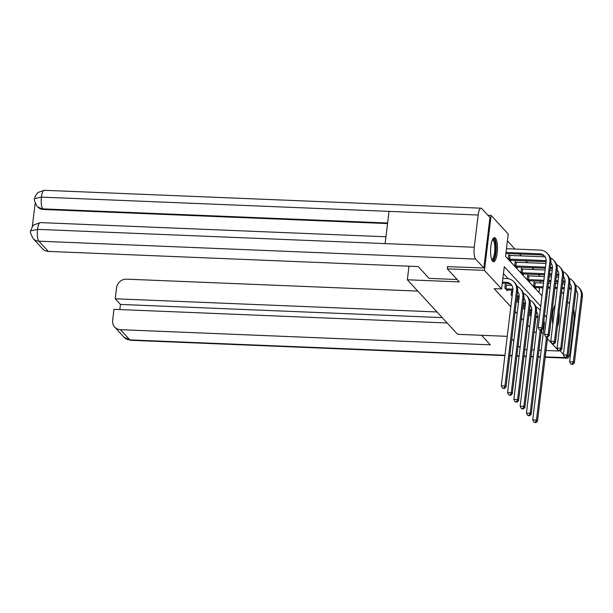 <?xml version="1.0" encoding="UTF-8"?>
<svg xmlns="http://www.w3.org/2000/svg" width="613" height="613" viewBox="0 0 613 613"><rect width="100%" height="100%" fill="white"/><g stroke="black" fill="none" stroke-linecap="round" stroke-linejoin="round"><path stroke-width="0.92" d="M552.834 324.039A12.091 3.41 -87.7 0 1 555.094 305.389M492.622 261.268A12.091 3.41 -87.7 0 1 490.714 247.89A12.091 3.41 -87.7 0 1 494.515 237.606A12.091 3.41 -87.7 0 1 495.427 238.097A12.091 3.41 -87.7 0 1 497.335 251.476A12.091 3.41 -87.7 0 1 493.526 261.759A12.091 3.41 -87.7 0 1 492.622 261.268M487.94 215.286L491.097 215.416L508.238 234.02L505.549 256.303L542.007 295.857M540.13 276.371L538.421 274.517M533.831 269.544L532.122 267.689M527.54 262.716L525.831 260.862M521.249 255.889L519.54 254.027M514.951 249.054L507.411 240.878M561.6 291.911L563.585 294.064M507.25 336.345L457.605 334.315L407.339 279.773L408.978 266.188M538.973 292.57L539.555 287.704M540.137 282.945L540.352 281.168M509.526 255.353L508.874 254.64L508.422 258.357L510.844 260.985L510.928 260.249M515.817 262.18L515.165 261.467L514.713 265.184L517.134 267.812L517.226 267.076M522.115 269.007L521.456 268.302L521.012 272.011L523.433 274.639L523.517 273.904M528.406 275.835L527.755 275.13L527.303 278.838L529.724 281.467L529.816 280.731M534.705 282.67L534.046 281.957L533.594 285.666L536.015 288.294L536.107 287.566M540.743 306.255L504.284 266.701L501.587 288.984L494.162 288.677L510.828 306.761M515.135 311.435L517.119 313.588M521.433 318.262L523.418 320.415M527.724 325.089L529.709 327.242M534.015 331.917L535.961 317.411M536.536 312.653L536.59 312.209M508.231 278.739L503.457 273.559M505.932 285.06L505.273 284.348L504.828 288.064L507.25 290.692L507.334 289.957M512.223 291.888L511.571 291.183L511.119 294.891L512.131 295.987M518.521 298.715L517.862 298.01L517.41 301.719L518.422 302.814M524.812 305.55L524.161 304.837L523.709 308.546L524.72 309.649M531.103 312.377L530.452 311.665L530 315.381L531.011 316.477M407.339 279.773L459.329 281.903L447.306 268.854L447.59 266.502M447.306 268.854L484.446 270.379L491.097 215.416M524.759 349.617L526.988 349.709M531.839 349.908L534.076 350M538.927 350.192L541.164 350.284M546.007 350.483L558.757 351.011L547.432 338.721M520.1 347.832L518.115 345.678M513.801 341.004L511.817 338.851M543.126 334.047L541.616 332.407L541.938 329.702M534.184 332.1L536.229 332.185M541.08 332.384L541.616 332.407M501.587 288.984L484.446 270.379M559.156 312.071A12.091 3.41 -87.7 0 1 557.386 326.706M539.869 309.94L540.298 309.956M502.292 283.183L507.334 283.39A7.747 7.157 137.3 0 1 511.594 285.045M502.422 282.133L506.323 282.294A7.747 7.157 137.3 0 1 511.127 284.47A7.747 7.157 137.3 0 1 512.851 290.026L501.265 385.761L504.982 385.914L516.567 290.179A11.624 10.735 -42.7 0 0 513.97 281.842A11.624 10.735 -42.7 0 0 506.775 278.578L502.867 278.417M503.94 388.129L502.453 388.067L504.338 388.565L503.94 388.129L504.982 385.914L505.993 387.01L517.579 291.267A11.624 10.735 -42.7 0 0 514.981 282.938L513.97 281.842M505.993 387.01L504.338 388.565M502.453 388.067L501.265 385.761M506.016 252.426L539.632 253.797A7.747 7.157 137.3 0 1 544.428 255.973A7.747 7.157 137.3 0 1 546.16 261.529L538.168 327.557L541.884 327.71L549.876 261.682A11.624 10.735 -42.7 0 0 547.279 253.353A11.624 10.735 -42.7 0 0 540.076 250.089L506.468 248.709M505.886 253.468L540.635 254.893A7.747 7.157 137.3 0 1 544.903 256.548M540.835 329.924L539.348 329.863L541.241 330.361L540.835 329.924L541.884 327.71L542.888 328.806L550.88 262.778A11.624 10.735 -42.7 0 0 548.29 254.441L547.279 253.353M542.888 328.806L541.241 330.361M539.348 329.863L538.168 327.557M492.622 239.399A10.459 2.95 -87.7 0 1 495.802 247.346A10.459 2.95 -87.7 0 1 493.143 259.797A10.459 2.95 -87.7 0 1 491.779 259.82M491.588 259.268A9.685 2.736 92.3 0 0 491.695 259.284A9.685 2.736 92.3 0 0 492.377 259.015A9.685 2.736 92.3 0 0 494.852 248.518A9.685 2.736 92.3 0 0 492.492 239.928A9.685 2.736 92.3 0 0 492.377 239.928M492.883 261.506A12.007 3.387 92.3 0 0 493.189 261.299A12.007 3.387 92.3 0 0 496.239 249.23A12.007 3.387 92.3 0 0 493.856 237.806M554.428 306.462A10.459 2.95 -87.7 0 1 554.987 306.239M554.872 307.228A9.685 2.736 92.3 0 0 554.298 306.983A9.685 2.736 92.3 0 0 554.183 306.99M457.145 279.528L429.108 278.379L418.212 266.563L48.32 251.407A9.302 8.582 137.3 0 1 42.565 248.794L33.14 238.58A9.302 8.582 137.3 0 0 38.903 241.185L48.32 251.407M478.163 215.017L389.033 211.37L385.133 243.606L474.263 247.254L478.163 215.017A9.532 2.69 92.3 0 1 481.036 208.19A9.532 2.69 92.3 0 1 481.749 208.581L489.963 217.485L483.849 267.988L447.574 266.632M474.263 247.254A9.532 2.69 92.3 0 0 475.642 259.084L483.849 267.988M35.156 203.187L32.32 226.641M387.562 223.576L43.354 209.47A9.302 8.582 137.3 0 1 37.6 206.857L43.354 209.47M385.133 243.606L37.523 229.362L30.711 230.871L32.428 226.488L33.899 224.871L40.389 222.603A9.532 2.69 92.3 0 0 37.523 229.362A9.532 2.69 92.3 0 0 38.903 241.185L475.642 259.084M387.623 223.009L42.81 208.88A9.532 2.69 92.3 0 1 41.423 197.125L34.619 198.589L35.316 195.991L37.845 192.536L44.297 190.298A9.532 2.69 92.3 0 0 41.423 197.125L389.033 211.37M481.557 335.296L490.346 344.828L120.454 329.671L129.879 339.893L504.959 355.264M417.775 291.098L126.569 279.168A9.302 8.582 -42.7 0 0 116.577 287.712L115.236 298.784L437.008 311.963M545.233 356.912L566.466 357.624M563.408 354.314L560.175 350.797M566.619 357.785A9.532 2.69 92.3 0 0 567.332 358.176A9.532 2.69 92.3 0 0 570.205 351.349L574.105 319.112A9.532 2.69 92.3 0 0 573.714 309.427M569.523 303.803L567.538 301.65M447.161 322.982L113.964 309.327L112.623 320.392A9.302 8.582 -42.7 0 0 114.7 327.058A9.302 8.582 -42.7 0 0 120.454 329.671M442.218 317.611L120.447 304.431L119.819 309.565M120.447 304.431L115.236 298.784M506.591 289.98L512.836 290.179M505.204 284.953L506.445 285.137L506.001 288.846L512.621 289.121A7.747 7.157 137.3 0 1 512.905 289.137M506.001 288.846L505.48 288.777M511.809 285.359L506.445 285.137M517.556 291.451A7.747 7.157 137.3 0 1 519.15 296.853L507.564 392.588L511.273 392.741L522.858 297.006A11.624 10.735 -42.7 0 0 520.268 288.669A11.624 10.735 -42.7 0 0 517.043 286.34M510.231 394.956L508.744 394.895L510.637 395.393L510.231 394.956L511.273 392.741L512.284 393.837L523.87 298.102A11.624 10.735 -42.7 0 0 521.272 289.765L520.268 288.669M512.284 393.837L510.637 395.393M508.744 394.895L507.564 392.588M516.889 296.922L519.127 297.014M517.02 295.872L518.912 295.949A7.747 7.157 137.3 0 1 519.203 295.964M512.169 295.658L511.778 295.604M511.495 291.788L512.621 291.949M518.108 292.186L517.472 292.156M523.847 298.278A7.747 7.157 137.3 0 1 525.441 303.68L513.855 399.415L517.571 399.569L529.157 303.833A11.624 10.735 -42.7 0 0 526.559 295.497A11.624 10.735 -42.7 0 0 523.333 293.167M516.521 401.783L515.035 401.722L516.928 402.22L516.521 401.783L517.571 399.569L518.575 400.664L530.161 304.929A11.624 10.735 -42.7 0 0 527.571 296.592L526.559 295.497M518.575 400.664L516.928 402.22M515.035 401.722L513.855 399.415M508.798 255.246L510.047 255.429L509.595 259.138L545.922 260.632A7.747 7.157 137.3 0 1 546.214 260.648M545.118 256.862L510.047 255.429M509.595 259.138L509.074 259.069M510.185 260.272L546.137 261.69M550.857 262.954A7.747 7.157 137.3 0 1 552.451 268.364L544.459 334.391L548.175 334.537L556.167 268.509A11.624 10.735 -42.7 0 0 553.57 260.18A11.624 10.735 -42.7 0 0 550.344 257.851M547.133 336.752L545.647 336.69L547.532 337.188L547.133 336.752L548.175 334.537L549.187 335.633L557.179 269.605A11.624 10.735 -42.7 0 0 554.581 261.276L553.57 260.18M549.187 335.633L547.532 337.188M545.647 336.69L544.459 334.391M515.089 262.073L516.338 262.257L515.885 265.965L545.478 267.184M551.409 263.69L550.773 263.667M545.922 263.467L516.338 262.257M550.321 267.383L552.221 267.46A7.747 7.157 137.3 0 1 552.505 267.475M515.885 265.965L515.372 265.896M516.483 267.099L545.348 268.226M550.198 268.425L552.436 268.517M557.156 269.789A7.747 7.157 137.3 0 1 558.75 275.191L550.758 341.219L554.466 341.372L562.458 275.344A11.624 10.735 -42.7 0 0 559.868 267.007A11.624 10.735 -42.7 0 0 556.642 264.678M553.424 343.579L551.938 343.525L553.83 344.023L553.424 343.579L554.466 341.372L555.478 342.46L563.47 276.432A11.624 10.735 -42.7 0 0 560.872 268.103L559.868 267.007M555.478 342.46L553.83 344.023M551.938 343.525L550.758 341.219M523.188 303.749L525.425 303.841M523.31 302.699L525.203 302.776A7.747 7.157 137.3 0 1 525.494 302.791M518.468 302.493L518.069 302.431M517.793 298.615L518.912 298.776M524.399 299.014L523.763 298.983M530.145 305.105A7.747 7.157 137.3 0 1 531.732 310.507L520.146 406.243L523.862 406.396L535.448 310.661A11.624 10.735 -42.7 0 0 532.85 302.324A11.624 10.735 -42.7 0 0 529.624 299.995M522.82 408.61L521.334 408.549L523.218 409.047L522.82 408.61L523.862 406.396L524.874 407.492L536.459 311.756A11.624 10.735 -42.7 0 0 533.862 303.42L532.85 302.324M524.874 407.492L523.218 409.047M521.334 408.549L520.146 406.243M529.479 310.576L531.716 310.668M529.609 309.527L531.502 309.603A7.747 7.157 137.3 0 1 531.785 309.626M524.759 309.32L524.36 309.259M524.084 305.443L525.211 305.603M530.697 305.841L530.053 305.818M536.436 311.933A7.747 7.157 137.3 0 1 538.03 317.335L526.444 413.07L530.161 413.223L540.191 330.323M529.111 415.438L527.624 415.376L529.517 415.875L529.111 415.438L530.161 413.223L531.164 414.319L541.333 330.269M540.252 310.354A11.624 10.735 -42.7 0 0 540.153 310.247L539.149 309.159A11.624 10.735 -42.7 0 0 535.923 306.829M540.229 310.561A11.624 10.735 -42.7 0 0 539.149 309.159M531.164 414.319L529.517 415.875M527.624 415.376L526.444 413.07M535.777 317.404L538.007 317.496M535.9 316.354L537.793 316.431A7.747 7.157 137.3 0 1 538.084 316.454M531.05 316.147L530.659 316.086M530.375 312.27L531.502 312.431M536.988 312.668L536.352 312.645M543.877 320.653A7.747 7.157 137.3 0 1 544.321 324.162L532.735 419.905L536.452 420.051L546.482 337.15M535.402 422.265L533.923 422.204L535.808 422.702L535.402 422.265L536.452 420.051L537.463 421.146L547.631 337.104M546.543 317.182A11.624 10.735 -42.7 0 0 546.451 317.082L545.44 315.986A11.624 10.735 -42.7 0 0 544.543 315.128M546.52 317.388A11.624 10.735 -42.7 0 0 545.44 315.986M537.463 421.146L535.808 422.702M533.923 422.204L532.735 419.905M521.387 268.908L522.628 269.084L522.184 272.8L544.681 273.72M557.707 270.525L557.064 270.494M552.221 270.295L549.984 270.203M545.133 270.004L522.628 269.084M549.532 273.919L551.769 274.011M556.619 274.21L558.512 274.287A7.747 7.157 137.3 0 1 558.803 274.302M522.184 272.8L521.663 272.724M522.774 273.927L544.559 274.77M549.409 274.969L551.639 275.061M556.489 275.26L558.727 275.344M563.447 276.616A7.747 7.157 137.3 0 1 565.04 282.018L557.048 348.046L560.765 348.199L568.757 282.172A11.624 10.735 -42.7 0 0 566.159 273.835A11.624 10.735 -42.7 0 0 562.933 271.505M559.715 350.414L558.236 350.352L560.121 350.851L559.715 350.414L560.765 348.199L561.769 349.295L569.761 283.267A11.624 10.735 -42.7 0 0 567.171 274.93L566.159 273.835M561.769 349.295L560.121 350.851M558.236 350.352L557.048 348.046M527.678 275.735L528.927 275.911L528.475 279.628L543.892 280.256M563.998 277.352L563.362 277.321M558.512 277.122L556.275 277.03M551.424 276.831L549.194 276.747M544.344 276.547L528.927 275.911M548.742 280.455L550.98 280.547M555.83 280.746L558.06 280.838M562.91 281.038L564.803 281.114A7.747 7.157 137.3 0 1 565.094 281.129M528.475 279.628L527.962 279.551M529.073 280.754L543.769 281.306M548.612 281.505L550.849 281.597M555.7 281.796L557.937 281.888M562.788 282.087L565.017 282.179M569.738 283.444A7.747 7.157 137.3 0 1 571.331 288.846L563.347 354.873L567.056 355.027L575.048 288.999A11.624 10.735 -42.7 0 0 572.45 280.662A11.624 10.735 -42.7 0 0 569.224 278.333M566.014 357.241L564.527 357.18L566.412 357.678L566.014 357.241L567.056 355.027L568.067 356.122L576.059 290.095A11.624 10.735 -42.7 0 0 573.462 281.758L572.45 280.662M568.067 356.122L566.412 357.678M564.527 357.18L563.347 354.873M533.977 282.562L535.218 282.739L534.766 286.455L543.103 286.8M570.289 284.179L569.653 284.148M564.803 283.957L562.573 283.865M557.723 283.666L555.485 283.574M550.635 283.375L548.397 283.283M543.547 283.083L535.218 282.739M547.953 286.991L550.183 287.083M555.033 287.282L557.271 287.374M562.121 287.574L564.358 287.666M569.209 287.865L571.101 287.941A7.747 7.157 137.3 0 1 571.385 287.964M534.766 286.455L534.252 286.378M535.364 287.589L542.972 287.842M547.823 288.041L550.06 288.133M554.911 288.332L557.148 288.424M561.991 288.623L564.228 288.715M569.079 288.915L571.316 289.007M576.036 290.271A7.747 7.157 137.3 0 1 577.63 295.673L569.638 361.701L573.354 361.854L581.339 295.826A11.624 10.735 -42.7 0 0 578.749 287.489A11.624 10.735 -42.7 0 0 575.523 285.168M572.304 364.068L570.818 364.007L572.711 364.505L572.304 364.068L573.354 361.854L574.358 362.95L582.35 296.922A11.624 10.735 -42.7 0 0 579.752 288.585L578.749 287.489M574.358 362.95L572.711 364.505M570.818 364.007L569.638 361.701M506.323 282.294L507.334 283.39M516.567 290.179L517.579 291.267M539.632 253.797L540.635 254.893M549.876 261.682L550.88 262.778M509.809 355.463L512.047 355.555M516.889 355.755L519.127 355.839M523.977 356.038L526.215 356.13M531.065 356.329L533.302 356.421M538.145 356.62L540.382 356.712M114.7 327.058L124.117 337.28A9.302 8.582 137.3 0 0 129.879 339.893A9.532 2.69 92.3 0 0 130.592 340.284L504.913 355.617M522.858 297.006L523.87 298.102M529.157 303.833L530.161 304.929M556.167 268.509L557.179 269.605M562.458 275.344L563.47 276.432M535.448 310.661L536.459 311.756M568.757 282.172L569.761 283.267M575.048 288.999L576.059 290.095M581.339 295.826L582.35 296.922M481.036 208.19L44.297 190.298M385.96 236.764L40.389 222.603M30.711 230.871C29.822 231.147 30.635 233.722 33.14 238.58M34.619 198.589C33.738 198.842 34.55 201.401 37.048 206.267M567.332 358.176L545.187 357.272M540.344 357.072L538.107 356.981M533.256 356.781L531.019 356.689M526.169 356.49L523.931 356.398M519.088 356.199L516.851 356.107M512.001 355.908L509.763 355.816M124.117 337.28L130.592 340.284"/></g></svg>
